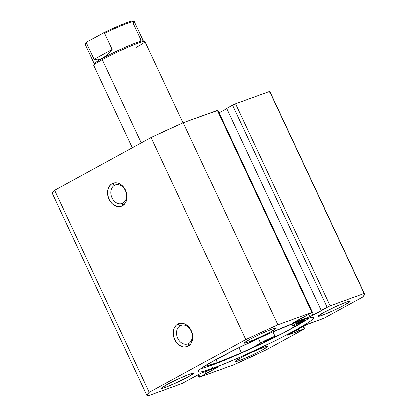 <?xml version="1.0" encoding="UTF-8"?>
<svg xmlns="http://www.w3.org/2000/svg" width="417" height="417" viewBox="0 0 417 417"><rect width="100%" height="100%" fill="white"/><g stroke="black" fill="none" stroke-linecap="round" stroke-linejoin="round"><path stroke-width="0.63" d="M114.529 185.336A9.893 7.579 -110 0 0 112.032 197.924A9.893 7.579 -110 0 0 122.895 203.199L122.468 205.847A12.249 9.383 70 0 1 109.014 199.31A12.249 9.383 70 0 1 112.105 183.725L114.529 185.336L116.187 184.731L114.529 185.336A9.893 7.579 70 0 1 115.337 184.971A9.893 7.579 70 0 1 125.626 191.142A9.893 7.579 70 0 1 122.895 203.199A9.893 7.579 70 0 1 122.087 203.564A9.893 7.579 70 0 1 111.798 197.392A9.893 7.579 70 0 1 114.529 185.336L112.105 183.725L110.594 184.82L108.384 188.103L107.534 192.404L107.664 194.734L109.014 199.31L111.631 203.199L113.288 204.69L117 206.493L118.908 206.733L122.468 205.847L125.241 203.272L126.189 201.468L127.044 197.168L126.914 194.838L126.414 192.508L124.391 188.192L121.29 184.877L117.578 183.073L115.665 182.834L112.105 183.725A12.249 9.383 70 0 1 125.559 190.261A12.249 9.383 70 0 1 122.468 205.847L122.895 203.199A9.893 7.579 -110 0 0 125.392 190.616A9.893 7.579 -110 0 0 114.529 185.336M180.28 325.708A9.893 7.579 -110 0 0 177.783 338.291A9.893 7.579 -110 0 0 188.651 343.572L188.223 346.214A12.249 9.383 70 0 1 174.77 339.678A12.249 9.383 70 0 1 177.861 324.098L180.28 325.708L181.942 325.104L180.28 325.708A9.893 7.579 70 0 1 181.087 325.338A9.893 7.579 70 0 1 191.377 331.515A9.893 7.579 70 0 1 188.651 343.572A9.893 7.579 70 0 1 187.843 343.936A9.893 7.579 70 0 1 177.553 337.765A9.893 7.579 70 0 1 180.28 325.708L177.861 324.098L176.349 325.192L174.139 328.471L173.284 332.771L173.92 337.436L174.77 339.678L177.381 343.566L179.044 345.062L182.755 346.866L184.663 347.106L188.223 346.214L190.996 343.639L192.555 339.777L192.8 337.541L192.164 332.875L191.314 330.629L188.703 326.746L185.226 324.134L183.329 323.446L179.576 323.425L177.861 324.098A12.249 9.383 70 0 1 191.314 330.629A12.249 9.383 70 0 1 188.223 346.214L188.651 343.572A9.893 7.579 -110 0 0 191.148 330.983A9.893 7.579 -110 0 0 180.28 325.708M212.795 368.341A63.707 4.775 -25.1 0 1 198.132 371.834A63.707 4.775 -25.1 0 1 234.281 349.941A63.707 4.775 -25.1 0 1 298.848 321.278L270.216 333.011L236.731 348.716L209.683 363.108L199.92 369.504L198.184 371.333L198.664 372.141L201.343 371.901L206.113 370.619L221.13 365.162L241.427 356.613L274.912 340.903L294.308 330.837L307.845 322.894L311.728 320.115L313.464 318.291L312.979 317.478L310.305 317.723L305.531 319.005L298.848 321.278A63.707 4.775 -25.1 0 1 313.516 317.785A63.707 4.775 -25.1 0 1 277.368 339.678A63.707 4.775 -25.1 0 1 212.795 368.341L211.403 365.365L212.795 368.341M200.958 368.696A63.707 4.775 154.9 0 0 211.403 365.365A63.707 4.775 154.9 0 0 266.281 341.481A63.707 4.775 154.9 0 0 309.294 317.947M322.242 315.283L321.523 313.746L322.242 315.283L333.282 310.634L344.843 304.884L350.155 301.408L349.279 301.246L346.105 302.236A17.665 1.324 -25.1 0 1 350.171 301.267A17.665 1.324 -25.1 0 1 340.147 307.334A17.665 1.324 -25.1 0 1 322.242 315.283A17.665 1.324 -25.1 0 1 318.176 316.253A17.665 1.324 -25.1 0 1 328.2 310.18A17.665 1.324 -25.1 0 1 346.105 302.236L335.065 306.886L323.503 312.635L318.192 316.112L319.068 316.268L322.242 315.283M239.53 360.523L238.811 358.985L239.53 360.523L250.57 355.868L262.131 350.124L267.438 346.642L266.562 346.485L263.388 347.47A17.665 1.324 -25.1 0 1 267.453 346.501A17.665 1.324 -25.1 0 1 257.43 352.573A17.665 1.324 -25.1 0 1 239.53 360.523A17.665 1.324 -25.1 0 1 235.464 361.487A17.665 1.324 -25.1 0 1 245.488 355.42A17.665 1.324 -25.1 0 1 263.388 347.47L252.348 352.125L240.786 357.869L235.475 361.351L236.356 361.508L239.53 360.523M248.256 342.148L247.536 340.616L248.256 342.148L259.296 337.499L270.857 331.75L276.169 328.273L275.293 328.116L272.119 329.102A17.665 1.324 -25.1 0 1 276.184 328.132A17.665 1.324 -25.1 0 1 266.161 334.205A17.665 1.324 -25.1 0 1 248.256 342.148A17.665 1.324 -25.1 0 1 244.19 343.118A17.665 1.324 -25.1 0 1 254.214 337.051A17.665 1.324 -25.1 0 1 272.119 329.102L261.078 333.751L249.517 339.501L244.206 342.977L245.081 343.139L248.256 342.148M165.544 387.388L164.824 385.85L165.544 387.388L176.584 382.738L188.145 376.989L193.457 373.507L192.581 373.351L189.401 374.336A17.665 1.324 -25.1 0 1 193.467 373.371A17.665 1.324 -25.1 0 1 183.449 379.439A17.665 1.324 -25.1 0 1 165.544 387.388A17.665 1.324 -25.1 0 1 161.478 388.357A17.665 1.324 -25.1 0 1 171.502 382.285A17.665 1.324 -25.1 0 1 189.401 374.336L178.361 378.99L166.8 384.74L161.494 388.217L162.369 388.373L165.544 387.388M52.412 193.738L52.506 192.769L54.596 190.334L151.09 137.558L245.738 339.605L149.239 392.381L245.738 339.605L261.876 332.073L277.884 324.812L311.937 312.448L293.443 322.586L309.92 316.691L329.482 306.099L364.197 293.474L364.494 294.809L362.404 297.243L323.623 318.432L307.532 324.191L288.178 334.7L287.469 335.164L288.006 335.054L304.478 328.904L265.91 350.014L233.76 364.807L199.29 377.302L218.2 367.033L201.724 372.934L182.166 383.52L147.451 396.15L147.149 394.816L149.239 392.381L54.596 190.334L151.09 137.558L183.24 122.765L217.622 110.463M219.034 112.845L226.718 108.644L219.034 112.845M312.479 312.323L217.83 110.27L217.288 110.401L311.937 312.448L277.884 324.812L183.24 122.765L217.288 110.401L311.937 312.448L312.479 312.323L293.985 322.477L309.92 316.691L308.846 314.397L309.92 316.691L312.932 315.304L311.765 312.802L312.932 315.304L322.956 309.821L321.246 310.441L226.603 108.394L232.488 105.173L327.131 307.225L321.246 310.441L226.603 108.394L235.501 103.786L269.549 91.422L269.851 92.756M147.05 395.764A120.117 9.007 -25.1 0 1 149.239 392.381L54.596 190.334A120.117 9.007 154.9 0 0 52.401 193.717L147.05 395.764A120.117 9.007 -25.1 0 0 147.451 396.15L181.499 383.786L201.724 372.934L218.206 367.017L199.712 377.171L233.76 364.807A120.117 9.007 -25.1 0 0 265.91 350.014L303.977 329.195L304.686 328.711L303.555 326.292M364.599 293.855L269.95 91.808A120.117 9.007 154.9 0 0 269.549 91.422L364.197 293.474L330.144 305.838L235.501 103.786L269.549 91.422L364.197 293.474A120.117 9.007 -25.1 0 1 364.599 293.855A120.117 9.007 -25.1 0 1 362.404 297.243L324.337 318.062L305.995 324.958L287.464 335.179L296.972 331.796L296.263 330.28L296.972 331.796L298.88 330.754L298.171 329.232L298.88 330.754L304.686 328.711M207.473 372.98L206.618 371.156L207.473 372.98M205.763 373.601L204.909 371.776L205.763 373.601M199.879 376.817L198.711 374.32L199.879 376.817M303.07 326.553L304.144 328.841L303.07 326.553M330.144 305.838L235.501 103.786L232.488 105.173L327.131 307.225L330.144 305.838M204.721 367.638L219.738 362.185L240.036 353.637M262.522 343.285L283.779 332.719L306.453 319.917M245.738 339.605A120.117 9.007 -25.1 0 1 277.884 324.812L183.24 122.765A120.117 9.007 154.9 0 0 151.09 137.558L245.738 339.605M183.058 122.848L144.928 41.445A28.262 2.121 154.9 0 0 129.374 46.61A28.262 2.121 154.9 0 0 102.259 59.636L141.274 142.927L102.259 59.636L102.473 58.312A27.084 2.033 154.9 0 0 94.31 63.692L93.742 65.245A28.262 2.121 -25.1 0 1 102.259 59.636A28.262 2.121 154.9 0 0 93.742 65.427L132.335 147.816M144.788 41.335L143.229 40.777A27.084 2.033 154.9 0 0 127.602 46.198A27.084 2.033 154.9 0 0 102.473 58.312L102.259 59.636A28.262 2.121 -25.1 0 1 128.483 46.996A28.262 2.121 -25.1 0 1 144.788 41.335A28.262 2.121 -25.1 0 1 136.406 47.236M85.24 44.51L94.31 63.864A27.084 2.033 -25.1 0 1 102.473 58.312A27.084 2.033 -25.1 0 1 128.462 45.834A27.084 2.033 -25.1 0 1 143.365 40.882L134.295 21.528A27.084 2.033 154.9 0 0 104.573 33.245L112.147 49.409L107.305 54.752L102.473 58.312L97.964 59.86L94.08 59.287L86.507 43.123A27.084 2.033 154.9 0 0 85.24 44.51C84.583 44.15 85.24 43.212 87.221 41.684M140.044 41.278L140.602 39.073L133.028 22.909A27.084 2.033 -25.1 0 0 134.243 21.465A27.084 2.033 -25.1 0 0 104.573 33.245L112.147 49.409L94.08 59.287L112.147 49.409L107.305 54.752L102.473 58.312L97.964 59.86L95.926 59.84L94.08 59.287L86.507 43.123A27.084 2.033 -25.1 0 0 85.292 44.572M103.64 32.86L87.481 41.528L86.449 42.831L87.481 41.528L103.64 32.86M86.428 42.299L85.829 42.878L86.017 43.394M132.914 21.455L132.721 20.939L131.939 21.012M129.061 21.804L124.647 23.409M119.038 25.698L109.363 30.008M132.861 21.517A26.141 1.96 154.9 0 0 105.465 31.848M87.09 41.783L87.481 41.528M303.618 320.386A4.478 0.334 -25.1 0 1 304.655 320.141A4.478 0.334 -25.1 0 1 302.117 321.674A4.478 0.334 -25.1 0 1 297.582 323.691L297.399 323.3L297.582 323.691L299.599 322.862L304.65 320.173L299.255 322.315L296.675 323.774L297.582 323.691A4.478 0.334 -25.1 0 1 296.55 323.936A4.478 0.334 -25.1 0 1 299.083 322.398A4.478 0.334 -25.1 0 1 303.618 320.386M270.836 338.323A4.478 0.334 -25.1 0 1 271.874 338.078A4.478 0.334 -25.1 0 1 269.335 339.615A4.478 0.334 -25.1 0 1 264.805 341.627L264.623 341.236L264.805 341.627L266.072 341.127L271.868 338.114L266.473 340.256L263.893 341.711L264.805 341.627A4.478 0.334 -25.1 0 1 263.768 341.872A4.478 0.334 -25.1 0 1 266.301 340.34A4.478 0.334 -25.1 0 1 270.836 338.323M296.544 324.546A8.715 0.652 -25.1 0 1 294.725 325.255A8.715 0.652 -25.1 0 1 292.708 325.734A8.715 0.652 -25.1 0 1 298.353 322.393L297.978 321.596L298.353 322.393L303.977 319.5A17.431 1.308 -25.1 0 1 298.353 322.393L293 325.38L292.911 325.781L294.725 325.255A8.715 0.652 -25.1 0 0 296.544 324.546L303.951 321.502L296.544 324.546M204.184 366.157L206.681 365.928L217.293 362.623L241.334 352.845L238.899 347.642L241.334 352.845L252.671 347.497L260.536 343.087L258.332 338.38L260.536 343.087A17.431 1.308 -25.1 0 1 241.334 352.845A58.865 4.415 -25.1 0 1 217.293 362.623L215.876 359.59L217.293 362.623A58.865 4.415 -25.1 0 1 204.627 366.194M272.885 331.838L274.991 336.337L278.608 335.372L274.991 336.337L272.885 331.838M260.536 343.087A8.715 0.652 -25.1 0 1 267.678 339.323A8.715 0.652 -25.1 0 1 274.991 336.337L267.678 339.323L260.536 343.087M199.17 377.302L197.966 374.727M102.921 33.084C114.237 27.506 127.31 22.002 131.579 21.058C133.596 20.777 134.503 20.933 134.295 21.528M291.864 323.926L292.708 325.729"/></g></svg>
